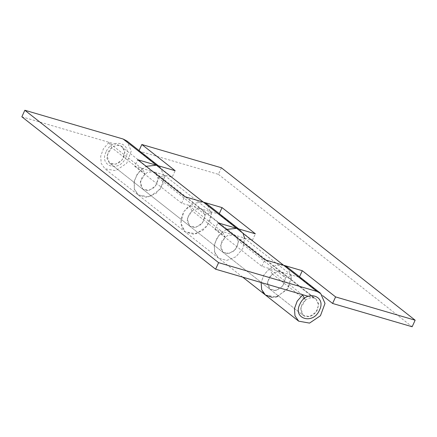 <?xml version="1.0" encoding="UTF-8"?>
<svg xmlns="http://www.w3.org/2000/svg" width="437" height="437" viewBox="0 0 437 437"><rect width="100%" height="100%" fill="white"/><g stroke="black" fill="none" stroke-linecap="round" stroke-linejoin="round"><path stroke-width="0.33" stroke-dasharray="2.19 1.64" d="M322.888 295.822L299.296 277.266L280.576 271.781L274.37 272.502L269.105 277.358L267.335 283.995L269.913 289.218L189.685 226.109L196.044 227.24L202.44 222.93L205.122 215.698L202.522 209.787L200.348 208.673L233.653 234.871L235.827 235.98L238.422 241.896L235.74 249.123L229.349 253.438L222.99 252.302L220.505 244.96L225.279 236.952L191.98 210.754L187.2 218.768L189.685 226.109L142.762 189.199L140.184 183.977L141.954 177.34L147.214 172.484L153.425 171.763L155.599 172.877L158.194 178.788L155.512 186.02L149.121 190.33L142.762 189.199L147.63 190.57L153.076 188.407L157.074 183.496L158.139 177.673L164.459 175.303L211.388 212.218L205.062 214.589L203.997 220.406L200.004 225.317L194.558 227.486L189.685 226.109L187.107 220.893L188.877 214.25L194.137 209.399L200.348 208.673L219.068 214.157L252.373 240.35L233.653 234.871L227.442 235.592L222.182 240.448L220.412 247.085L222.99 252.302L227.857 253.678L233.303 251.51L237.302 246.605L238.367 240.782L285.29 277.697L291.616 275.321L244.687 238.411L242.874 248.342L236.056 256.71L226.765 260.414L218.456 258.065L226.765 260.414L236.056 256.71L242.874 248.342L244.687 238.411L238.367 240.782M111.752 147.651L108.835 142.571L142.14 168.769L145.051 173.844L111.752 147.651L106.972 155.659L109.458 163.001L303.218 315.41L309.576 316.541L315.967 312.231L318.655 305.004L316.055 299.088L314.356 298.138C309.216 296.952 304.988 299.214 301.677 304.922L300.694 310.723L303.218 315.41L300.732 308.069L305.507 300.061L272.207 273.862L267.428 281.87L269.913 289.218L274.786 290.594L280.232 288.425L284.225 283.515L285.29 277.697M283.575 265.237L276.539 265.177L269.454 268.662L263.904 274.911L261.129 282.531L263.855 274.999L269.296 268.788L301.967 294.489M261.648 289.534L262.845 292.124M272.164 297.357L275.441 297.084M277.457 296.554L288.191 288.103L291.616 275.321M226.311 229.436L219.041 235.106L214.687 243.316L214.474 251.761L218.456 258.065L214.758 252.728L214.217 245.539L216.949 238.05L222.367 231.878L225.279 236.952M145.051 173.844L140.277 181.852L142.762 189.199L109.458 163.001L111.156 163.957C116.297 165.137 120.525 162.875 123.835 157.173L124.818 151.366L122.294 146.679L120.601 145.729C115.455 144.543 111.233 146.805 107.923 152.513L106.934 158.314L109.458 163.001L115.816 164.132L122.213 159.822L124.895 152.595L122.294 146.679L120.12 145.57L153.425 171.763L172.145 177.242L175.139 170.698M164.459 175.303L162.646 185.233L155.829 193.607L146.537 197.305L138.229 194.957L134.246 188.653L134.459 180.213L138.813 171.998L146.084 166.328M172.145 177.242L138.84 151.049L139.07 150.552M299.296 277.266L299.525 276.763M252.373 240.35L255.366 233.806M219.068 214.157L219.298 213.655M211.388 212.218L209.574 222.149L202.752 230.518L193.46 234.216L185.157 231.867L180.76 222.968L183.78 211.639L192.755 203.363L203.347 202.129M221.39 167.797L218.396 174.341L138.84 151.049M218.396 174.341L412.151 326.75M158.139 177.673L205.062 214.589M155.599 172.877L316.055 299.088L282.75 272.896L285.35 278.806L282.668 286.038L276.271 290.348L269.913 289.218L303.218 315.41L304.911 316.366C310.057 317.546 314.279 315.285 317.59 309.582L318.578 303.775L316.055 299.088L313.881 297.979L308.112 296.286M282.75 272.896L280.576 271.781L313.881 297.979M134.705 166.284L181.634 203.194L200.348 208.673L153.425 171.763L134.705 166.284L137.704 159.734M233.653 234.871L214.933 229.387L261.861 266.302L280.576 271.781L233.653 234.871M21.85 116.794L120.12 145.57M156.424 165.219L160.128 167.114L164.563 177.203L159.98 189.532L149.077 196.89L138.229 194.957L134.53 189.62L133.99 182.431L136.721 174.942L142.14 168.769M108.835 142.571L103.422 148.749L100.685 156.238L101.231 163.427L104.929 168.764L115.772 170.692L126.681 163.34L131.258 151.005L126.828 140.922M181.634 203.194L184.627 196.65M191.98 210.754L189.068 205.68L183.649 211.858L180.913 219.341L181.459 226.53L185.157 231.867L196 233.8L206.909 226.448L211.486 214.114L207.056 204.024M214.933 229.387L217.932 222.843M236.652 228.327L240.355 230.223L243.076 233.38M261.861 266.302L264.855 259.758M272.207 273.862L269.296 268.788M265.385 294.975L276.228 296.909L287.136 289.551L291.714 277.222L287.284 267.133M305.507 300.061L304.54 298.367M189.068 205.68L222.367 231.878M106.049 151.961C98.675 166.563 119.547 172.675 125.703 157.719C133.077 143.118 112.205 137.01 106.049 151.961M242.704 277.134L104.929 168.764M235.827 235.98L202.522 209.787M160.128 167.114L158.484 165.825M238.717 228.928L240.355 230.223"/><path stroke-width="0.66" d="M262.845 292.124L265.385 294.975L261.697 289.671L261.129 282.531L261.648 289.534M242.704 277.134L265.385 294.975L272.164 297.357M275.441 297.084L277.473 296.548M219.298 213.655L222.067 207.608L255.366 233.806L236.652 228.327L226.311 229.436M146.084 166.328L156.424 165.219L175.139 170.698L141.839 144.505L221.39 167.797L415.15 320.206L412.151 326.75L332.601 303.458L322.888 295.822M139.07 150.552L141.839 144.505M299.525 276.763L302.295 270.716L264.855 259.758L217.932 222.843L236.652 228.327L316.88 291.43L218.604 262.659L215.61 269.203L308.112 296.286M332.601 303.458L335.594 296.914L302.295 270.716M238.717 228.928L207.056 204.024L203.347 202.129L222.067 207.608M335.594 296.914L415.15 320.206M158.484 165.825L126.828 140.922L123.119 139.021L24.849 110.25L21.85 116.794L215.61 269.203M137.704 159.734L156.424 165.219L203.347 202.129L184.627 196.65L137.704 159.734M243.076 233.38L244.687 238.411M304.54 298.367L302.595 294.98L297.176 301.159L294.445 308.648L294.986 315.836L298.684 321.173L309.533 323.101L320.441 315.749L325.019 303.415L320.583 293.331L287.284 267.133L283.575 265.237M320.583 293.331L316.88 291.43M24.849 110.25L218.604 262.659M301.967 294.489L302.595 294.98M319.463 310.128C326.838 295.527 305.966 289.42 299.809 304.371C292.435 318.972 313.307 325.084 319.463 310.128M123.119 139.021L156.424 165.219M203.347 202.129L236.652 228.327M265.385 294.975L298.684 321.173"/></g></svg>
